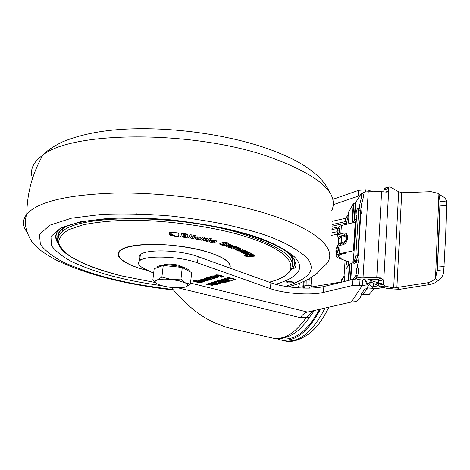 <?xml version="1.0" encoding="UTF-8"?>
<svg xmlns="http://www.w3.org/2000/svg" width="470" height="470" viewBox="0 0 470 470"><rect width="100%" height="100%" fill="white"/><g stroke="black" fill="none" stroke-linecap="round" stroke-linejoin="round"><path stroke-width="0.7" d="M302.845 288.069L303.191 286.788L303.091 288.075M332.807 199.339L358.651 190.315L365.548 189.792L368.034 190.045L372.845 191.748M298.943 283.586L299.29 284.608L298.192 287.834M356.9 258.952L356.789 260.733C355.825 263.629 355.602 266.108 356.125 268.182L356.536 267.941L356.824 270.785L355.866 275.42L357.77 275.637L358.728 271.002L358.399 268.159M350.338 280.032L351.401 263.423L349.363 264.34L346.255 268.529L346.02 265.844L346.901 261.426L348.711 261.631L347.794 266.525M360.42 212.722L361.677 212.869L361.971 208.134L359.867 208.093L359.609 205.531L360.555 200.843L362.411 201.054L361.377 204.673L361.548 208.087M171.268 287.417C185.721 304.689 200.273 316.504 214.925 322.872L225.353 326.938L230.036 328.26L272.588 338.065C277.118 339.005 281.542 338.753 285.866 337.296C294.261 334.875 302.139 328.201 309.495 317.279L314.031 311.099M280.091 338.523L280.901 338.711C294.672 340.885 307.445 331.285 319.218 309.918M356.378 215.383L356.037 215.348L356.495 217.804L354.092 251.086L353.411 250.798L354.08 251.033M346.983 216.429L345.456 219.073L345.362 220.8L346.519 223.373L347.406 218.832L346.983 216.429M342.889 278.04L341.285 281.459M320.205 309.695C308.144 332.061 294.966 342.142 280.678 339.933L276.889 338.623M383.755 191.789L384.014 188.623L389.342 187.007L390.429 187.072L398.678 191.766L401.733 192.724L431.125 191.672L437.764 193.27L438.904 194.022L440.032 201.142L439.068 234.33L437.359 269.163L435.49 278.781L431.595 281.448L427.882 282.728L393.684 287.981L385.048 286.024L383.549 284.356L378.591 285.12L378.456 279.327L381.158 277.964L363.046 277.241L368.239 191.772C365.026 191.842 362.975 192.371 362.082 193.364L361.918 193.675M444.197 266.414L437.529 265.95L439.949 205.202L446.5 205.601L445.695 234.753L443.727 271.19C443.404 275.15 441.589 278.24 438.287 280.467L434.997 282.811L430.708 284.391L399.788 289.291L388.719 288.721L380.083 286.776L378.591 285.12M163.349 265.033C166.674 263.699 171.762 263.758 178.594 265.215L183.517 267.354M140.841 259.986C138.82 258.077 138.656 256.338 140.365 254.769C145.682 248.871 180.368 249.911 198.152 256.679L197.488 262.842C179.658 256.156 144.919 255.051 139.608 260.827C137.146 263.218 138.726 265.832 144.355 268.675L153.643 273.252M357.77 275.637L356.889 276.513L356.771 278.352L357.182 279.609L360.008 279.767L359.668 285.278L352.6 285.484L352.988 279.38L323.83 286.506C311.257 289.761 284.485 287.846 270.902 282.787L198.152 256.679M352.988 279.38L356.618 278.998M203.334 281.089L199.638 280.02L200.443 279.767L204.709 280.843L204.979 281.336L202.1 281.659L197.805 280.596L198.61 280.337L202.282 281.254L203.334 281.089M210.871 278.745L211.136 278.463L207.499 277.541L208.316 277.288L213.004 278.528L212.275 279.074L209.144 279.732L204.262 278.563L205.084 278.305L209.643 279.127L205.872 278.052L206.694 277.793L210.871 278.745M214.22 276.337L212.17 276.918L210.678 276.542L212.699 275.908L214.749 275.984L218.25 277.177L216.817 277.658L213.498 277.253L214.244 276.096L212.17 276.918M209.785 284.033L207.805 284.573L206.354 284.215L208.298 283.622L210.284 283.698L213.703 284.838L212.317 285.29L209.097 284.896L209.808 283.798L207.805 284.573M217.034 283.815L216.041 284.109L214.484 283.234L210.713 282.881L211.717 282.576C214.426 282.687 216.194 283.099 217.034 283.815M217.246 281.888L215.566 282.2L214.126 281.841L217.551 281.471L220.929 282.605L219.284 283.134L217.892 282.787L219.073 282.417L217.269 281.653L215.566 282.2M217.745 280.737L222.915 282.041L222.022 282.311L216.858 281.007L217.745 280.737M223.996 280.884L221.153 280.443L220.477 279.938L223.062 279.115L230.276 280.942L227.938 281.642L224.913 281.342L224.02 280.649L222.175 280.702M228.22 278.41L227.65 277.711L230.2 277.811L231.017 278.393L228.22 278.41L227.433 277.811M359.668 285.278L362.223 285.543L362.558 280.032L364.18 280.202L364.467 279.151L367.217 284.832L362.223 285.543L351.431 302.028C355.485 302.275 358.516 300.735 360.519 297.404L361.542 293.791L365.372 288.092M352.6 285.484L323.407 292.405C310.823 295.571 284.003 293.627 270.391 288.633L197.488 262.842M231.722 280.519L224.36 278.751L226.346 278.123L227.545 278.622L231.869 278.792L232.286 278.352L235.611 279.333L231.722 280.519L224.76 278.992M219.284 280.267L226.475 282.082L225.577 282.353L218.391 280.537L219.284 280.267M224.025 282.817L222.598 282.452L223.491 282.188L224.918 282.546L224.025 282.817L223.033 282.323M213.656 281.982L220.806 283.78L219.919 284.045L212.781 282.253L213.656 281.982M210.554 282.934L217.675 284.714L216.799 284.979L209.685 283.199L210.554 282.934M219.102 276.248L218.145 276.542L215.836 275.961L214.684 275.326L216.088 274.838L219.232 275.015L223.732 276.472L221.476 277.23L219.931 276.836L221.582 276.16L218.121 275.273L216.694 275.549L219.102 276.248M213.028 277.911L209.309 276.971L210.137 276.713L214.126 277.723L214.943 278.199L214.097 278.51L212.734 278.164L213.051 277.676L209.738 276.836M205.355 280.637L201.642 279.427L204.92 279.033L206.712 279.75L205.39 280.202L207.74 279.75L209.015 280.067L207.006 280.684L205.355 280.637L202.27 279.873M193.851 281.401L193.276 280.931L195.262 280.284L196.619 280.619L195.115 281.277L198.599 281.119L202.552 282.106L201.748 282.353L197.582 281.436L197.106 281.771L200.719 282.67L199.926 282.916L193.851 281.401L193.299 280.925M203.363 280.86L200.061 279.885M205.173 281.037L202.124 281.424L198.234 280.461M211.165 278.228L207.922 277.412M213.08 278.587L211.153 279.157M211.183 279.174L209.168 279.497L204.691 278.428M209.667 278.892L206.301 277.923M212.199 276.683L211.112 276.407M218.221 276.977L216.84 277.418L213.68 277.059M207.828 284.344L206.782 284.086M213.668 284.644L212.34 285.055L209.279 284.703M216.041 284.109L216.77 283.668M214.484 283.234L216.065 283.88M214.508 282.999L211.306 282.705M215.589 281.971L214.561 281.706M220.894 282.417L219.308 282.905L218.327 282.658M219.014 282.217L217.269 281.653M222.504 281.935L222.022 282.311M222.046 282.076L217.287 280.878M221.153 280.443L222.198 280.461M221.176 280.202L220.524 279.903M229.865 280.837L227.938 281.642M225.776 281.559L227.962 281.407M224.913 281.342L225.8 281.324M224.008 280.76L224.936 281.107M231.011 278.175L228.244 278.175M360.008 279.767L362.558 280.032M356.707 301.094L355.467 301.681L351.431 302.028L307.48 312.051L311.105 311.763M366.318 288.739L370.583 282.499M372.346 279.133L371.653 280.984L367.217 284.832M235.458 279.168L231.745 280.284M226.058 281.976L225.577 282.353M225.6 282.118L218.826 280.408M224.507 282.441L224.049 282.582M220.395 283.674L219.919 284.045M219.942 283.81L213.21 282.123M217.269 284.614L216.799 284.979M216.823 284.744L210.113 283.063M218.697 276.143L214.731 275.297M223.714 276.266L221.499 276.995L220.365 276.707M221.717 276.213L218.145 275.038L216.823 275.42M214.902 278.005L213.139 278.029M202.294 279.638L201.689 279.386M206.677 279.562L205.39 280.202M208.615 279.967L205.378 280.408M196.219 280.525L195.032 281.001M202.153 282.006L198.252 281.242L196.995 281.483M200.32 282.57L193.875 281.166M345.603 218.28L332.22 221.317M358.651 190.315L358.281 196.113L359.814 195.737M358.281 196.113L333.342 204.656M351.137 269.551L351.443 269.633M359.979 219.778L360.014 221.241L360.396 220.359M215.125 277.224L215.665 276.689L216.641 277.03L215.125 277.224L215.689 276.448L216.611 276.818M210.672 284.873L211.189 284.368L212.14 284.691L210.672 284.873L211.212 284.139L212.111 284.485M225.488 280.743L226.652 280.279L228.05 280.878L225.612 281.025L226.628 280.514L228.05 280.878M222.298 279.997L223.567 279.497L225.071 280.12L223.226 280.478L222.31 279.885M356.771 278.352C357.67 277.588 359.762 277.218 363.046 277.241M364.18 280.202L363.04 279.139L364.086 278.951L378.456 279.327M312.714 311.399L306.452 317.25L300.348 317.661L178.036 287.816M362.552 294.285L368.38 294.943L369.115 294.572L374.008 288.756L373.104 288.656M367.346 288.745L363.134 293.897L369.115 294.572M366.165 289.091L373.791 288.645C377.704 288.568 380.553 288.116 382.333 287.282M371.929 287.053L373.791 288.645M367.564 287.064L372.921 287.035L373.503 285.983L373.656 283.387M372.651 286.953L369.397 284.362M371.758 280.772L378.626 282.922M368.315 279.045L372.193 279.674M368.116 284.403L364.802 278.992L364.467 279.151M203.257 279.421L204.062 279.062L205.302 279.333M368.239 191.772L381.634 191.707L387.21 192.148M348.247 212.763L353.287 203.88L355.725 202.453L361.248 193.599C361.718 195.496 361.489 197.911 360.555 200.843M355.114 279.062L356.889 276.513M352.788 279.433L355.866 275.42M358.087 249.922L358.41 249.987L360.208 221.282L359.891 221.211M346.913 261.208L339.217 258.271C336.502 257.249 335.545 256.203 336.344 255.134L339.487 253.765L353.411 250.798L355.238 222.204L355.996 221.229M347.841 265.779L347.812 266.214M340.815 254.223L338.159 255.375C337.484 256.273 338.288 257.149 340.568 258.012L341.837 258.347L340.098 257.695L338.259 256.256L340.163 254.517L346.466 253.019L340.815 254.223M338.2 228.526L338.277 227.051L341.402 225.547L355.238 222.204M359.944 220.277L360.102 220.606M361.677 212.869L360.273 215.049M356.789 260.733L358.68 260.95L357.635 264.487L357.74 267.994M222.281 280.12L223.544 279.732L225.071 280.12M381.158 277.964L383.279 279.973L378.744 280.89M383.279 279.973L383.12 282.822L383.549 284.356L388.866 187.454L387.791 191.936M309.495 317.279L306.452 317.25C295.336 333.248 284.05 340.186 272.588 338.065M378.603 283.334L374.943 284.045C376.846 284.667 377.545 285.308 377.034 285.954L373.021 286.994M374.943 284.045L370.983 282.024M203.269 279.309L205.278 279.568L203.246 279.544M385.565 192.024L388.155 191.261M348.282 212.17L348.135 214.426C349.163 214.555 349.116 217.733 347.988 223.955M351.566 223.091L352.582 221.916L353.775 203.516M343.335 277.653L344.181 275.843C344.792 275.831 344.951 277.688 344.657 281.418M356.489 217.857L354.545 220.906L352.582 221.916M360.014 209.42L360.108 207.922M363.063 193.805L363.11 193.81C363.586 195.743 363.357 198.158 362.411 201.054M355.984 221.446L353.857 222.539M351.401 263.423L353.093 261.414M354.092 251.086L352.994 263.047L354.868 263.259L356.031 261.667L357.705 256.033L360.572 210.272L359.556 208.827M336.637 247.79L337.055 246.75C339.158 245.222 338.635 252.966 336.567 253.812L336.226 253.218M336.567 253.812L336.52 253.371C338.412 250.504 338.6 248.407 337.072 247.073L336.643 247.725M338.335 255.204L338.259 256.256M337.93 229.072L338.335 228.056C340.439 226.464 339.916 234.119 337.86 235.041L337.448 234.248M338.271 237.403L337.519 234.501M338.335 228.056L338.277 227.051M357.711 255.939L358.986 256.085L358.68 260.95M383.861 189.874L388.308 188.552M384.959 188.059L384.014 188.623M383.12 282.822L378.579 283.733M347.095 224.172L346.519 223.373L347.077 224.178M360.572 210.272L358.698 210.061L357.817 208.698L357.494 208.792L356.336 210.642L356.037 215.348M357.705 256.033L355.808 255.815L358.698 210.061M352.994 263.047L354.533 260.474L355.808 255.815M388.719 288.721L393.684 287.981L398.678 191.766M336.062 251.885L336.309 253.506L336.062 251.885C336.99 250.316 337.096 249.165 336.379 248.442L336.549 248.107M337.061 232.321L337.354 233.138C338.265 231.551 338.377 230.412 337.677 229.718L337.19 230.976M337.906 229.119L337.231 230.799L337.184 233.22L337.86 235.041M298.803 286.195L298.139 287.834M399.788 289.291L396.886 287.681L401.733 192.724M345.415 221.411L345.456 219.073M438.287 280.467L435.49 278.781L438.904 194.022L442.417 196.401C444.973 197.512 446.288 199.339 446.359 201.894L446.5 205.601M446.359 201.894L440.032 201.142M443.727 271.19L437.276 270.426M152.815 280.138L154.189 268.699L163.26 265.462L182.272 267.459L191.666 272.647L190.415 284.109L185.568 283.028L179.54 280.913L171.268 279.497L161.897 277.059L157.156 280.032L152.815 280.138L156.439 283.392M180.968 279.068L171.268 279.497C165.023 278.892 160.317 279.074 157.156 280.032C155.235 280.708 154.706 281.577 155.57 282.64L157.526 284.027C160.869 285.625 165.563 286.771 171.609 287.458L183.623 287.429L185.533 286.994C188.435 285.995 188.447 284.673 185.568 283.028L180.968 279.068L182.272 267.459M189.275 271.325C189.31 269.692 186.602 268.141 181.144 266.672C169.946 264.351 162.021 264.346 157.368 266.666L156.845 267.753M163.26 265.462L161.897 277.059M186.102 286.794L190.415 284.109M221.164 223.555L218.932 223.573M138.785 214.367L136.611 213.844M291.406 269.316C294.402 266.343 295.413 263 294.426 259.287M291.846 281.742L293.274 282.805L287.658 282.887L286.218 281.818L291.846 281.742M293.362 282.57L291.858 281.624L286.142 281.941M228.526 246.174L230.482 247.091L227.633 246.022M227.621 246.139L231.593 246.715L232.991 246.174L230.529 244.941L228.244 244.888L225.553 245.875L228.267 244.635L230.553 244.688L233.05 245.669M232.82 248.771L233.948 249.235L238.079 248.424L238.554 248.847L235.053 249.688L236.193 250.152L240.334 249.353L240.781 249.764L237.285 250.592L238.413 251.05L242.332 250.122L242.884 249.893L242.532 249.4L237.579 247.714L232.844 248.513L237.603 247.461L239.917 248.06L240.358 248.612M241.668 249.047L242.961 249.429M237.285 250.592L240.746 249.523M235.053 249.688L238.513 248.607M243.184 253.265L244.042 253.753L248.689 253.265L249.165 253.771L245.129 254.364L245.986 254.846L250.698 254.147L251.274 253.912L251.045 253.53L247.913 252.572L243.207 253.013L247.937 252.32L249.899 252.613L251.291 253.735M245.129 254.364L249.147 253.524M247.479 256.232L245.975 255.263L244.435 255.445L245.998 255.01L247.502 255.986M252.766 254.446L247.261 255.31L248.254 254.74L252.79 254.194L253.512 254.934L252.79 254.194M249.335 255.439L250.346 255.803L254.487 255.31L255.204 256.038L254.487 255.31M239.765 251.356L241.562 252.496L243.672 252.672L247.296 251.855L244.7 250.31L243.36 250.563L245.405 251.55L245.111 251.75L243.789 251.115L239.788 251.103L241.551 250.651L245.246 251.474M243.36 250.563L244.723 250.058L247.314 251.673M233.678 246.492L230.1 247.784L233.678 246.492L236.175 246.591L236.992 247.155L236.175 246.591M222.727 242.567L219.396 243.977L222.757 242.309L225.929 242.314L228.931 243.225L222.757 242.309M225.447 244.077L223.72 244.77L221.781 244.353L223.743 244.512L225.471 243.824L227.034 244.559L225.471 243.824M60.612 228.079C55.636 232.274 54.731 237.074 57.892 242.479M178.923 233.355L178.665 236.298L178.923 233.355L178.059 232.944L170.375 232.08L169.529 232.18L169.453 232.55L169.529 232.18M173.988 235.834L174.658 235.464L173.988 235.834M180.597 236.792L185.574 237.491L187.477 237.215L187.706 236.692L186.919 235.964L187.865 235.682L188.135 235.112L186.637 234.277L181.814 233.602L180.597 236.792L181.843 233.343L186.666 234.019L188.147 235.006M193.27 235.687L193.699 235.071L195.538 235.37L193.669 235.329L193.27 235.687M197.277 238.443L199.48 239.107L197.277 238.443M197.917 237.033L195.925 237.25L194.909 238.372L195.955 236.992L197.946 236.774L200.896 237.579L197.946 236.774M203.275 236.792L205.008 237.415L203.275 236.792L199.903 239.87L201.648 240.229L205.008 237.415M212.851 241.709L215.125 242.508L211.753 241.592M211.741 241.709L215.9 242.038L216.764 241.486L215.936 240.793L213.603 240.235L211.412 240.34L209.655 241.451L211.441 240.082L213.633 239.976L215.965 240.534L216.793 241.239M210.002 238.184L211.688 238.831L210.002 238.184L206.101 241.139L207.805 241.527L211.688 238.831M205.061 239.553L205.784 241.075L204.902 239.583L207.852 238.725L205.878 238.319L203.263 238.878M193.105 235.928L194.909 236.492L193.105 235.928L191.566 238.384L193.393 238.684L194.909 236.492M190.285 234.53L192.107 235.082L190.285 234.53L188.394 237.879L190.227 238.172L192.107 235.082M169.323 234.595L171.386 234.113L173.324 235.317L171.35 234.371L169.323 234.595M219.396 243.977L222.263 245.317L225.271 245.252L227.034 244.559M221.781 244.353L224.266 243.072L227.715 243.954L228.902 243.484M230.1 247.784L231.334 248.231L234.653 247.273L235.77 247.514L236.992 247.155M236.151 246.85L233.655 246.75M244.435 255.445L246.386 256.673L248.231 256.861L255.204 256.038M254.47 255.557L250.346 255.803M250.322 256.056L249.793 255.727M249.77 255.98L249.194 255.474M249.182 255.609L253.512 254.934M247.261 255.31L248.407 256.285L248.054 256.326M225.553 245.875L226.058 246.45L229.243 247.502L230.482 247.091M173.959 236.093L178.665 236.298M178.894 233.613L178.059 232.944M178.03 233.208L170.375 232.08M170.346 232.339L169.5 232.439M169.453 232.55L169.37 233.901L171.397 233.872L174.629 235.723M193.246 235.946L195.079 236.246L195.508 235.635M194.909 238.372L195.978 239.154L198.939 239.694L199.48 239.107M197.247 238.701L196.918 238.466L197.523 237.808L200.361 238.155L200.896 237.579M203.246 237.05L199.903 239.87M209.655 241.451L210.489 242.144L214.261 243.037L215.125 242.508M209.972 238.443L206.101 241.139M207.828 238.983L205.878 238.319M205.848 238.578L203.052 239.218L203.768 240.663L205.784 241.075M193.076 236.193L191.566 238.384M190.262 234.788L188.394 237.879M169.288 234.853L171.256 235.793L173.324 235.317M242.391 252.084L241.38 251.532L242.591 251.368L243.724 251.973L242.414 251.832L242.966 252.149M231.175 246.039L228.649 245.634L229.983 245.428L231.193 245.839M185.932 236.363L185.268 236.815L182.666 236.451L182.93 235.775L185.938 236.31M183.194 235.088L183.441 234.454L186.226 235.012L185.568 235.423L183.194 235.088M215.007 241.345L212.334 241.098L213.445 240.793L215.025 241.192M241.621 251.456L242.414 251.832M242.99 251.897L243.507 251.797M229.149 245.463L231.064 246.074M185.268 236.815L185.791 236.721M182.765 236.199L185.297 236.557M183.288 234.836L185.568 235.423M185.597 235.165L186.102 235.329M212.693 240.881L214.825 241.122M343.212 281.771L342.953 277.97M280.678 339.933L284.186 340.738C299.061 342.947 312.573 332.255 324.723 308.667M328.706 307.762L323.119 317.761M190.526 283.075L307.48 312.051C304.895 312.691 302.515 314.565 300.348 317.661M323.407 292.405L323.83 286.506M270.391 288.633L270.902 282.787M302.897 286.847L303.285 281.841M304.654 288.116L305.2 280.972M306.035 288.134L306.199 280.484M331.879 229.642L339.099 228.062M338.394 226.916L331.973 228.332M332.155 224.554L345.374 221.599M365.413 191.989L365.548 189.792M367.928 191.778L368.034 190.045M368.092 279.039L371.653 280.984M309.477 288.104L308.761 285.513L305.811 285.554M311.61 277.447L311.005 285.484L308.761 285.513L309.266 278.857M331.579 232.932L337.066 231.745M345.814 223.127L332.09 226.176M356.231 277.623L356.148 279.01M356.483 277.3L356.378 279.004L356.495 277.282M381.634 191.707L376.758 277.541M311.005 285.484L312.051 286.859L311.739 288.028M312.051 286.859L341.249 281.982M337.413 234.125L331.297 235.429M348.053 214.896L347.771 215.601M352.059 222.31L353.252 203.933M346.807 234.518L346.602 237.62M341.402 225.547L340.838 233.837L343.975 233.102C346.314 232.879 347.5 234.313 347.547 237.403L347.471 238.584L346.619 238.977L344.71 242.555L340.738 243.625L341.149 242.573L344.293 241.868L346.502 239.201L346.437 240.129M345.098 260.386L344.064 275.966M348.282 280.531L349.328 264.381M354.116 221.211L355.302 202.77M354.574 220.865L355.755 202.405M351.86 263.124L350.785 279.92M348.799 280.408L349.856 264.034M347.471 238.584C347.013 241.792 345.591 243.824 343.2 244.682L340.057 245.381L339.487 253.765M338.124 244.829L338.335 243.848L339.029 244.147L340.738 243.625L340.057 245.381L336.92 246.791L339.029 244.147L337.536 245.505M338.659 239.124L338.083 238.296L337.713 235.3L340.838 233.837L341.255 235.969L344.398 235.247L346.466 236.551L346.502 239.201L346.701 237.797L347.547 237.403M347.177 216.276L348.135 214.426M357.817 208.698L359.679 208.909M354.533 260.474L356.424 260.686M354.145 261.449L356.031 261.667M343.975 233.102L344.651 236.533L341.508 237.25L341.255 235.969C338.935 236.539 337.877 237.315 338.083 238.296L338.7 238.549L338.612 239.8M345.996 239.436L346.073 238.255L346.584 238.02L346.466 236.551L346.619 238.977L344.71 242.555C346.137 240.963 346.731 239.841 346.502 239.201M343.2 244.682L344.293 241.868M336.162 252.972L336.344 255.134M335.897 251.955L335.95 249.482L337.031 246.92M337.354 233.138L337.807 234.612C339.693 231.722 339.88 229.642 338.371 228.367L337.583 229.771M385.048 286.024L380.083 286.776M346.619 224.284L345.35 220.448M346.073 238.255L345.714 236.886L344.651 236.533M338.335 243.848L341.149 242.573L341.508 237.25L338.7 238.549L338.335 243.848M341.314 280.801L341.984 278.933M430.073 284.503L427.248 282.84M331.802 210.56C339.469 192.283 317.597 174.041 266.202 155.834C189.915 130.09 71.505 131.377 42.846 155.129C33 162.221 29.569 169.987 32.542 178.43M26.825 231.974C22.419 225.747 22.413 219.813 26.808 214.179C37.747 201.718 67.251 194.68 115.326 193.058C161.892 192.265 218.979 199.732 261.067 212.035C321.398 229.466 342.207 253.254 322.661 267.33L317.103 273.346L309.043 278.986L299.355 283.428L288.38 286.817M172.931 289.479C148.52 286.518 128.909 283.14 114.11 279.35C97.76 275.555 81.104 269.962 64.137 262.577C53.568 257.19 45.649 251.186 40.385 244.559L39.503 234.507L49.732 225.242L71.505 218.192L102.248 214.344C125.684 213.509 148.884 214.109 171.861 216.135C193.417 218.679 212.311 221.67 228.555 225.124L249.147 230.265C272.588 236.345 291.335 245.023 305.388 256.303C317.42 268.523 310.752 278.54 285.384 286.353M275.761 284.297C299.32 277.083 305.453 267.847 294.167 256.591C281.066 246.227 263.764 238.284 242.267 232.768C225.183 227.844 201.795 223.585 172.102 219.989C151.275 218.145 130.202 217.581 108.876 218.297L80.764 221.717L60.648 228.062L50.96 236.451L51.43 245.616C56.059 251.691 63.18 257.208 72.797 262.172C88.295 268.993 103.588 274.169 118.675 277.694C130.102 280.578 144.648 283.269 162.309 285.766M58.28 243.707C54.256 238.096 54.996 232.903 60.507 228.132M290.689 270.456L292.17 269.005C294.708 266.19 295.56 263.124 294.731 259.787M292.516 264.822C293.632 261.426 292.845 257.989 290.154 254.517M292.481 264.275C293.392 260.827 292.093 257.143 288.592 253.218M58.145 243.266C56.653 239.16 57.951 235.347 62.052 231.816C77.914 214.643 174.211 213.885 238.108 232.562C282.87 246.433 299.925 259.628 289.273 272.13L284.503 276.107C280.99 278.363 275.913 280.396 269.287 282.212M155.253 282.511L122.171 276.043C100.774 270.626 83.842 264.287 71.364 257.025C64.39 252.179 60.137 247.343 58.615 242.532C58.832 237.832 62.216 233.549 68.767 229.689L82.926 224.871C95.198 222.363 109.857 220.824 126.888 220.248C162.403 219.966 204.374 225.253 237.285 234.119C297.063 250.475 305.541 273.616 269.204 282.182M148.638 270.785L147.504 270.509C122.2 264.31 109.98 253.953 123.968 248.184C137.54 242.309 175.956 243.36 203.005 250.639C223.056 256.367 232.039 262.184 229.953 268.094M148.303 270.626L147.656 270.462C132.863 267.283 107.219 256.502 124.286 248.278C134.99 244.236 155.875 243.689 173.019 245.44C185.509 246.95 195.438 248.706 202.817 250.721C215.207 253.859 232.585 260.803 229.642 267.982M55.907 234.965C55.36 237.785 56.147 240.681 58.262 243.654M196.924 238.59L197.259 238.613M294.719 259.769C295.565 263.118 294.719 266.202 292.17 269.028L290.648 270.514M65.506 226.211C59.819 229.807 57.258 233.69 57.834 237.855M67.245 225.647L62.498 228.808C59.126 231.71 57.646 234.824 58.045 238.149M304.066 281.495L303.555 288.087M356.536 267.941L358.434 268.159M345.362 220.788L345.562 219.502C346.155 218.503 344.263 219.819 347.207 216.288L348.587 214.843C349.028 217.463 348.816 220.501 347.953 223.967M344.633 281.424C344.874 278.739 344.821 277.094 344.469 276.483L343.077 277.952C340.121 281.571 342.037 280.167 341.437 281.277L341.296 282.241M284.186 340.738C290.954 342.783 299.243 340.462 309.06 333.782C316.798 327.625 323.272 318.965 328.483 307.815M139.608 260.827L140.365 254.769M304.166 281.448L303.649 288.092M360.437 219.731L360.102 220.589M367.499 287.152L372.822 287.035M362.082 193.364L362.065 193.693M361.377 204.673L361.248 206.683M360.796 213.926L358.169 255.991M357.635 264.487L357.505 266.561M377.075 285.184L377.034 285.954M352.095 222.263L353.287 203.88M354.545 220.906L355.725 202.453M363.11 193.81L361.248 193.599M350.755 279.926L351.83 263.165M348.317 280.525L349.363 264.34M359.591 208.833L357.735 208.621M354.075 251.021L355.966 221.346M389.342 187.001L384.495 188.17M345.362 220.8L346.731 224.261M303.732 285.825L303.861 285.378M437.359 269.163L440.02 202.288M157.368 266.666L157.256 267.606M155.57 282.64L154.765 282.1M329.711 192.5C321.944 174.27 299.149 158.948 261.32 146.534C222.11 133.856 170.022 126.953 126.312 129.109C101.385 130.302 79.894 134.649 61.834 142.14C50.173 148.209 47.376 150.753 42.846 155.129C32.377 173.618 27.037 193.299 26.808 214.179C23.817 222.052 25.439 231.111 31.678 241.363L39.55 249.482C42.006 251.597 46.947 254.811 54.373 259.129C70.095 267.013 89.429 273.799 112.377 279.491C131.747 284.121 152.063 287.605 173.324 289.955M61.987 227.421L75.394 223.332L88.125 220.8L109.657 218.556C148.332 216.153 202.364 221.911 241.298 232.832C267.26 240.417 284.144 248.207 291.935 256.209C297.134 263.735 297.21 268.006 292.17 269.028L292.17 269.028C294.672 266.143 295.512 263.059 294.696 259.734M57.957 237.432C57.798 234.336 59.314 231.457 62.498 228.808L62.052 231.816C56.541 235.875 55.384 246.309 67.022 254.188C78.978 262.683 97.325 269.968 122.077 276.043L155.447 282.558"/></g></svg>
